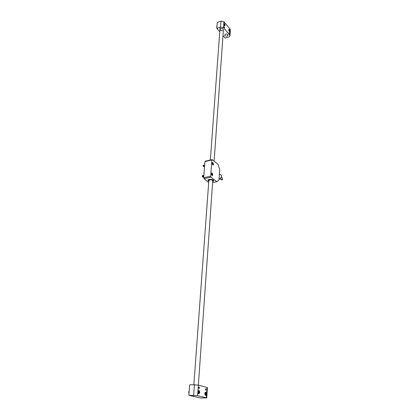 <?xml version="1.0" encoding="UTF-8"?>
<svg xmlns="http://www.w3.org/2000/svg" width="419" height="419" viewBox="0 0 419 419"><rect width="100%" height="100%" fill="white"/><g stroke="black" fill="none" stroke-linecap="round" stroke-linejoin="round"><path stroke-width="0.63" d="M220.981 21.107L217.278 22.411L216.822 28.392L220.541 27.099L220.981 21.107L223.924 21.746L230.104 29.121L230.377 29.875L229.994 35.804L229.717 35.055L230.104 29.121M229.093 32.394L229.167 33.342L229.093 32.394M229.34 29.487L229.057 29.272C228.512 29.833 228.664 30.597 229.502 31.566C230.015 31.305 229.958 30.613 229.34 29.487M224.39 26.832L224.464 27.79L224.39 26.832M224.542 23.773L224.249 23.548C223.694 24.119 223.846 24.894 224.71 25.878C225.228 25.611 225.176 24.91 224.542 23.773M223.924 21.746L223.505 27.738L229.717 35.055M229.994 35.804L228.926 36.914L225.254 38.145L222.966 35.5M219.76 31.792L216.822 28.392M227.239 36.05L228.093 35.165C227.046 33.672 225.909 33.599 224.689 34.95C224.94 35.934 225.794 36.301 227.239 36.05M214.125 161.174L223.379 29.644C222.327 28.115 221.174 28.031 219.933 29.403C220.19 30.425 221.054 30.807 222.526 30.545M223.505 27.738L220.541 27.099M188.864 395.29L200.711 398.029L206.756 397.898L197.616 395.667L188.864 395.29L189.66 384.846L194.426 384.804L198.355 385.181L197.616 395.667M199.198 388.581L199.407 387.151C198.857 387.219 198.753 387.675 199.093 388.523L199.198 388.581M198.758 393.797C199.811 393.226 199.968 392.168 199.224 390.628C198.004 390.775 197.768 391.786 198.517 393.666L198.758 393.797M205.776 390.241L205.97 388.832C205.436 388.905 205.336 389.361 205.677 390.189L205.776 390.241M205.514 395.416C206.53 394.845 206.677 393.808 205.949 392.294C204.771 392.456 204.545 393.457 205.284 395.295L205.514 395.416M206.337 397.715L207.002 387.434L198.355 385.181M207.002 387.434L207.415 387.638L206.756 397.898M199.114 388.539L199.119 387.135M198.868 387.795L199.276 387.795L198.941 387.397M199.276 387.795L198.946 388.298M199.318 387.376L199.156 388.565M224.411 27.764L224.113 26.821M224.223 27.523L224.086 26.973M205.692 394.598L205.258 394.494L205.357 392.991L205.787 393.095L205.692 394.598M205.315 393.095L205.787 393.095M205.242 393.897L205.954 393.902M198.946 392.964L198.501 392.854L198.328 392.037L198.606 391.33L199.056 391.44L198.946 392.964M198.564 391.44L199.056 391.44M198.412 392.446L198.412 391.828L198.501 392.257L199.224 392.257M189.163 391.377L189.053 392.807M189.163 391.325L189.048 392.881M188.885 391.891L188.88 392.425M189.168 391.262L188.712 392.509L189.037 393.032M188.796 391.556L188.78 392.76M189.152 391.262L188.697 392.509L188.948 392.98M224.275 24.119L224.532 25.36L224.275 24.119M224.144 24.648L224.594 24.496M224.416 25.224L224.72 25.114M216.953 26.638L216.895 27.455M216.895 26.654L216.885 27.549M216.749 26.942L216.885 27.591M216.812 26.711L216.864 27.827M216.597 26.921L216.864 27.858M216.728 26.711L216.764 27.759M229.083 29.833L229.334 31.058L229.083 29.833M228.952 30.346L229.392 30.199M229.214 30.917L229.518 30.812M222.337 178.106L222.395 179.72L221.892 179.322M221.29 177.242L221.667 177.546C222.683 178.311 222.484 179.013 221.07 179.651L220.41 179.128M221.436 179.913L222.395 179.72M212.622 182.532L217.084 181.699L218.917 180.081L219.724 169.438L217.974 164.337L212.218 159.618L211.862 160L210.689 176.231L211.024 177.2L204.006 178.651L205.907 180.091M213.596 164.395L212.868 162.562C211.993 162.949 212.014 163.798 212.931 165.102L213.596 164.395M212.852 174.885L212.14 173.057C211.244 173.435 211.255 174.288 212.166 175.619L212.852 174.885M216.806 181.689L211.024 177.2M212.684 181.678L213.721 180.804C213.968 179.201 207.824 178.772 207.871 180.395L208.777 181.396L207.871 180.395C207.824 178.772 213.968 179.201 213.721 180.804L212.684 181.678M208.699 182.511L205.886 180.38M204.006 178.651L203.671 177.693L204.922 161.545L205.284 161.163L211.967 159.676M208.604 180.935L208.358 180.432C208.322 179.081 213.439 179.437 213.234 180.772L212.705 181.375L213.234 180.772C213.439 179.437 208.322 179.081 208.358 180.432L208.604 180.935M209.039 180.867L208.845 180.469C210.212 179.484 211.511 179.573 212.747 180.741L198.365 385.187M212.119 173.707L212.417 174.288L212.37 174.933L212.024 175.006L211.768 173.775L212.119 173.707L211.768 173.775M211.731 174.309L212.417 174.288M203.849 175.341L203.775 176.336M203.854 175.325L203.765 176.43M203.634 175.744L203.765 176.441M203.791 175.357L203.749 176.677M203.686 175.362L203.445 176.132L203.744 176.729M203.424 175.786L203.576 176.509M203.587 175.404L203.655 176.813M203.477 175.409L203.241 176.174L203.608 176.818M203.22 175.833L203.372 176.551M203.377 175.446L203.393 176.818L203.671 176.844M203.273 175.451L203.032 176.216L203.571 176.881M203.011 175.875L203.163 176.598M203.173 175.488L203.189 176.86L203.466 176.886M203.063 175.493L202.827 176.258L203.362 176.923M202.806 175.917L202.953 176.64M202.964 175.53L202.979 176.907L203.257 176.928M202.859 175.535L202.618 176.299L203.157 176.965M202.597 175.964L202.749 176.682M202.759 175.577L202.775 176.949L203.053 176.97M202.649 175.582L202.414 176.341L202.953 177.012M202.393 176.006L202.539 176.724M202.55 175.619L202.566 176.991L202.843 177.017M202.251 175.87L202.466 176.907M202.461 175.619L202.351 176.724L202.765 177.054M212.862 163.216L213.161 163.792L213.114 164.431L212.773 164.489L212.475 163.908L212.522 163.274L212.862 163.216L212.522 163.274M212.48 163.824L213.161 163.792M204.446 165.301L204.661 164.892L204.587 165.882M204.472 165.667L204.577 165.982M204.456 165.673L204.577 165.992M204.592 164.929L204.556 166.228M204.488 164.934L204.556 166.28M204.236 165.348L204.399 166.081M204.388 164.971L204.477 166.369M204.283 164.981L204.058 165.756L204.43 166.38M204.032 165.39L204.194 166.123M204.184 165.018L204.205 166.374L204.488 166.401M204.079 165.023L203.854 165.798L204.388 166.443M203.828 165.437L203.99 166.17M203.98 165.065L204.001 166.422L204.283 166.448M203.875 165.07L203.65 165.84L204.184 166.484M203.624 165.484L203.781 166.212M203.775 165.107L203.796 166.463L204.079 166.49M203.665 165.112L203.445 165.887L203.98 166.532M203.419 165.531L203.576 166.259M203.571 165.154L203.592 166.511L203.875 166.537M203.461 165.159L203.236 165.929L203.775 166.573M203.21 165.573L203.372 166.301M203.362 165.196L203.388 166.553L203.665 166.579M203.068 165.442L203.299 166.479M203.273 165.201L203.184 166.301L203.587 166.615M193.662 395.3L194.426 384.804M204.875 394.342C205.65 395.609 206.08 395.243 206.169 393.247C205.399 391.98 204.97 392.346 204.875 394.342M205.19 392.409L205.939 392.666M205.933 394.923L205.179 395.18C205.54 395.573 205.891 395.169 206.232 393.954L205.75 392.43M198.108 392.703C198.899 393.991 199.35 393.619 199.444 391.597C198.653 390.304 198.208 390.676 198.108 392.703M198.428 390.749L199.224 391.021M199.208 393.273L198.412 393.551M224.186 25.302C224.715 25.978 224.945 25.831 224.872 24.862C224.364 23.574 224.045 23.433 223.903 24.428M223.935 23.747L224.27 23.773M229.004 31.022C229.518 31.666 229.738 31.514 229.664 30.556C229.177 29.309 228.863 29.157 228.716 30.105M229.643 31.294L229.397 31.514L229.67 30.561L229.078 29.492M221.201 174.933C221.881 176.823 221.174 178.274 219.079 179.29C221.965 177.258 222.211 175.545 219.818 174.152M211.862 160L204.922 161.545M203.671 177.693L210.689 176.231M212.669 174.823C211.621 170.36 211.129 177.258 212.669 174.823M212.559 175.262L212.072 175.556L212.679 174.843C212.449 173.534 212.218 172.989 211.993 173.204L212.155 173.33M211.59 173.257L211.993 173.204M213.407 164.332C212.37 159.896 211.888 166.683 213.407 164.332M213.308 164.751L212.836 165.044L213.418 164.348C213.177 163.022 212.946 162.472 212.726 162.708L212.883 162.829M212.339 162.761L212.726 162.708M205.3 392.294L205.949 392.294M205.677 388.832L205.97 388.832M198.538 390.634L199.224 390.628M199.145 387.151L199.407 387.151M199.025 390.77L199.502 391.875C199.156 393.504 198.795 394.059 198.402 393.541M224.594 25.821C224.799 26.051 224.898 25.732 224.877 24.868L224.139 23.7M193.85 384.81L208.892 179.835M210.348 160.037L220.09 27.256M221.07 179.651L220.027 178.829M211.653 173.162L212.14 173.057M212.396 162.666L212.868 162.562M212.622 182.574L216.859 181.72"/></g></svg>

